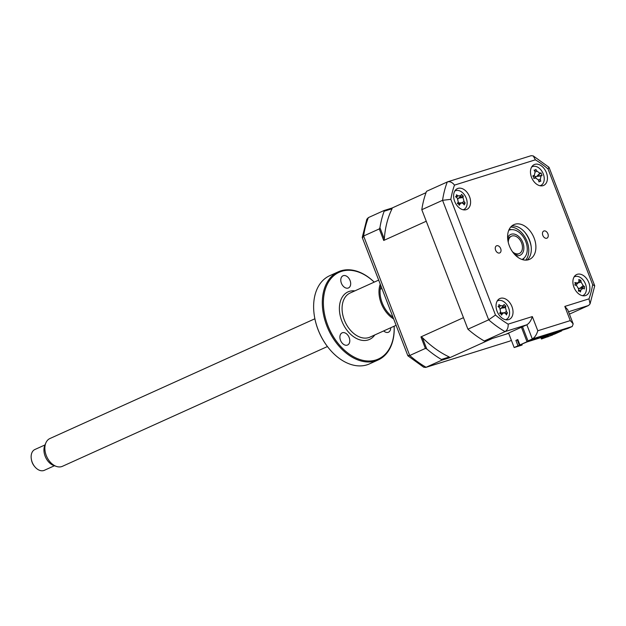 <?xml version="1.0" encoding="UTF-8"?>
<svg xmlns="http://www.w3.org/2000/svg" width="626" height="626" viewBox="0 0 626 626"><rect width="100%" height="100%" fill="white"/><g stroke="black" fill="none" stroke-linecap="round" stroke-linejoin="round"><path stroke-width="0.94" d="M547.899 233.803A3.905 2.653 65.7 0 0 543.751 231.041A3.905 2.653 65.7 0 0 542.82 235.392A3.905 2.653 65.7 0 0 546.967 238.154A3.905 2.653 65.7 0 0 547.899 233.803M500.675 248.577A3.905 2.653 65.7 0 0 496.528 245.815A3.905 2.653 65.7 0 0 495.596 250.165A3.905 2.653 65.7 0 0 499.744 252.927A3.905 2.653 65.7 0 0 500.675 248.577M546.396 172.666A11.425 7.762 65.7 0 0 534.252 164.583A11.425 7.762 65.7 0 0 531.521 177.322A11.425 7.762 65.7 0 0 543.665 185.406A11.425 7.762 65.7 0 0 546.396 172.666M469.547 196.705A11.425 7.762 65.7 0 0 457.403 188.614A11.425 7.762 65.7 0 0 454.672 201.353A11.425 7.762 65.7 0 0 466.816 209.436A11.425 7.762 65.7 0 0 469.547 196.705M511.974 306.646A11.425 7.762 65.7 0 0 499.83 298.563A11.425 7.762 65.7 0 0 497.099 311.302A11.425 7.762 65.7 0 0 509.243 319.385A11.425 7.762 65.7 0 0 511.974 306.646M588.823 282.616A11.425 7.762 65.7 0 0 576.679 274.532A11.425 7.762 65.7 0 0 573.948 287.264A11.425 7.762 65.7 0 0 586.092 295.355A11.425 7.762 65.7 0 0 588.823 282.616M581.077 281.708A11.425 7.762 65.7 0 0 580.349 280.761M534.142 238.107A19.046 12.935 65.7 0 0 513.907 224.632A19.046 12.935 65.7 0 0 509.353 245.861A19.046 12.935 65.7 0 0 529.588 259.336A19.046 12.935 65.7 0 0 534.142 238.107M527.147 260.04A19.046 12.935 65.7 0 0 529.557 240.181A19.046 12.935 65.7 0 0 511.763 226.002M569.425 314.135L588.565 305.488L568.502 311.756M537.804 330.763L570.286 320.606L573.189 323.9L572.234 326.49L532.319 338.971L526.849 324.784C529.26 323.329 531.083 320.598 532.335 316.576L537.804 330.763C536.56 334.785 534.729 337.516 532.319 338.971L527.992 340.927L522.514 326.741L526.849 324.784L505.041 331.608C507.35 330.121 508.382 327.633 508.132 324.143L532.335 316.576M570.286 320.606L564.808 306.419L567.712 309.714L573.189 323.9M564.808 306.419L589.011 298.852L590.06 303.884L588.565 305.488M589.011 298.852A97.116 65.973 65.7 0 0 592.658 284.642L594.7 285.886L590.06 303.884M592.658 284.642L548.016 168.934L548.963 167.228L533.242 155.921L535.363 159.826L454.484 185.116A97.116 65.973 65.7 0 0 450.837 199.326L495.479 315.034A97.116 65.973 65.7 0 0 508.132 324.143M522.514 326.741L506.09 334.167L484.281 340.99A102.828 69.854 -114.3 0 1 467.919 329.198L421.807 209.702A102.828 69.854 -114.3 0 1 426.533 191.321L447.645 181.806L531.153 155.686L533.242 155.921M421.807 209.702L442.566 200.32L450.837 199.326M467.919 329.198L488.671 319.816L495.479 315.034M572.234 326.49L567.907 328.447L527.992 340.927M484.281 340.99L505.041 331.608A102.828 69.854 -114.3 0 1 488.671 319.816L442.566 200.32A102.828 69.854 -114.3 0 1 447.293 181.939C449.898 181.219 452.293 182.283 454.484 185.116M511.552 229.625A17.137 11.644 65.7 0 0 509.134 229.468M531.138 246.394A22.849 15.525 65.7 0 0 529.486 240.556A22.849 15.525 65.7 0 0 524.643 232.019M522.812 259.72A17.137 11.644 65.7 0 0 524.291 257.802M465.118 202.949L464.257 204.89A26.018 10.806 -147.7 0 0 463.083 203.505L461.659 202.816L460.259 203.732A26.018 14.414 146.2 0 1 459.226 205.297L458.592 203.99L457.387 203.575A26.018 4.672 -57.7 0 0 458.255 201.854L457.23 198.012A26.018 10.806 -147.7 0 0 455.556 196.713L456.471 196.04L456.417 194.772A26.018 20.548 11.1 0 1 458.169 195.891L460.994 195.664A26.018 4.672 -57.7 0 0 461.448 194.365L463.287 196.087A26.018 14.414 146.2 0 1 462.99 197.542L464.015 201.384A26.018 20.548 11.1 0 1 465.118 202.949L462.88 203.301M463.201 209.78A10.282 6.988 65.7 0 0 467.152 202.683A10.282 6.988 65.7 0 0 462.747 192.871A10.282 6.988 65.7 0 0 454.758 191.102M455.775 196.869L456.471 196.04M458.029 198.927L460.994 195.664M458.639 202.934A4.492 3.052 -114.3 0 1 458.185 201.995M458.576 198.059L463.287 196.087M392.087 208.74L384.168 211.212L383.996 210.539L392.064 208.02L392.087 208.74A95.598 64.94 65.7 0 0 384.317 238.991L383.722 240.462L379.278 228.928L363.612 236.01L409.725 355.505A102.828 69.854 65.7 0 0 426.087 367.29L509.611 341.17L425.743 367.423L441.753 360.208L441.377 359.465L449.288 356.984L449.812 357.689L441.753 360.208M422.354 337.586L426.729 348.917L425.383 348.424L420.938 336.89L422.354 337.586A95.598 64.94 65.7 0 0 449.288 356.984M521.435 327.234L527.029 341.726L519.901 344.949L517.812 339.542L515.902 340.411L517.984 345.81L514.165 347.54L508.57 333.048M514.165 347.54L521.607 345.216L522.319 344.057M519.854 344.824L519.275 345.004M559.088 331.209L559.253 331.647L561.733 330.872L554.605 334.096L553.181 334.542L552.907 333.846M550.911 334.472L551.271 335.403L552.695 334.957L552.335 334.026M551.271 335.403L541.435 339.01L540.895 337.602M552.695 334.957L541.435 339.01M547.961 336.905L548.196 335.966L542.179 337.844L541.96 337.273M548.196 335.966L547.969 335.387M542.179 337.844L541.944 338.783M519.901 344.949L526.928 341.976L558.783 332.007L553.181 334.542M522.115 344.989L516.106 346.867L519.416 345.372L517.326 339.965L517.874 339.715M519.416 345.372L517.984 345.81M515.902 340.411L517.326 339.965M559.253 331.647L527.029 341.726M529.338 340.513L529.51 340.951M558.016 331.537L558.236 332.109M561.561 330.434L561.733 330.872M383.722 240.462L426.259 221.236L463.467 317.664L420.938 336.89M449.812 357.689L492.349 338.463L508.695 333.353M511.395 340.364L509.611 341.17M426.729 348.917A102.828 69.854 65.7 0 0 441.377 359.465M425.383 348.424L409.725 355.505L407.909 355.474M384.317 238.991L379.943 227.668L379.278 228.928M426.024 192.667L392.064 208.02M384.168 211.212A102.828 69.854 65.7 0 0 379.943 227.668M383.996 210.539L368.338 217.621A102.828 69.854 65.7 0 0 363.612 236.01L362.524 237.864M425.743 367.423L423.661 367.188L407.878 355.795L362.235 237.497L366.844 219.225L368.338 217.621M538.462 180.022L540.324 179.216A26.018 23.209 71.4 0 1 540.762 181.329L539.792 181.086L539.025 181.978A26.018 13.459 -111.3 0 0 538.423 179.92L535.512 177.956A26.018 4.006 169.3 0 1 533.829 178.473L533.775 177.033L532.789 175.961A26.018 5.736 -34.4 0 1 534.377 175.21L533.399 176.438M539.964 185.726A10.282 6.988 65.7 0 0 540.528 185.554A10.282 6.988 65.7 0 0 543.157 173.629A10.282 6.988 65.7 0 0 532.671 166.563A10.282 6.988 65.7 0 0 531.568 167.15M533.931 177.956L536.005 177.87L533.923 178.034M533.289 176.321L534.377 175.21L535.105 171.9A26.018 13.459 -111.3 0 0 534.088 170.045L535.277 170.186L535.825 169.403A26.018 23.209 71.4 0 1 536.998 171.195L539.917 173.159A26.018 5.736 -34.4 0 1 541.02 172.901L542.061 175.421A26.018 4.006 169.3 0 1 541.052 175.906L540.324 179.216M541.02 172.901L537.022 176.094L539.917 173.159M537.116 176.062L542.061 175.421M535.136 177.901A4.492 3.052 -114.3 0 1 535.942 176.524L541.052 175.906M540.762 181.329L539.792 181.086M535.942 176.524A4.492 3.052 -114.3 0 1 534.017 175.789M535.277 170.186L535.825 169.403M507.498 313.07L506.786 313.595L506.583 314.956A26.018 11.111 -145.8 0 0 505.432 313.524L503.938 312.765L502.576 313.618A26.018 13.889 147.6 0 1 501.489 315.136L500.886 313.806L499.681 313.344A26.018 4.147 -56.3 0 0 500.604 311.67L499.673 307.82A26.018 11.111 -145.8 0 0 498.022 306.482L498.773 306.122L498.938 304.596A26.018 20.854 13.5 0 1 500.675 305.77L503.531 305.668A26.018 4.147 -56.3 0 0 504.032 304.416L505.839 306.2A26.018 13.889 147.6 0 1 505.495 307.616L506.426 311.466A26.018 20.854 13.5 0 1 507.498 313.07L505.299 313.383M505.628 319.722A10.282 6.988 65.7 0 0 509.58 312.781A10.282 6.988 65.7 0 0 505.401 303.039A10.282 6.988 65.7 0 0 497.185 301.051M500.542 308.923L503.531 305.668M498.726 307.037L500.675 305.77M501.097 308.102L505.839 306.2M501.011 312.883A4.492 3.052 -114.3 0 1 500.542 311.787M583.08 288.296L580.873 289.987A26.018 19.727 125.7 0 1 580.427 291.99L579.543 291.02L578.401 291.145A26.018 9.977 -76.6 0 0 578.667 289.071L576.632 285.613A26.018 5.916 -167.3 0 0 574.77 284.971L575.341 283.868L574.856 282.522A26.018 15.658 -11.2 0 1 576.718 282.929L578.502 282.553L578.933 281.238A26.018 9.977 -76.6 0 0 578.8 279.501L580.818 280.338A26.018 19.727 125.7 0 1 581.139 282.154L583.174 285.613A26.018 15.658 -11.2 0 1 584.449 286.512L584.371 288.969A26.018 5.916 -167.3 0 0 583.08 288.296L578.659 288.289M582.477 295.691A10.282 6.988 65.7 0 0 586.226 286.685A10.282 6.988 65.7 0 0 579.097 276.841A10.282 6.988 65.7 0 0 574.034 277.021M579.543 291.02L578.401 291.145M578.886 281.794L580.818 280.338M578.205 282.866L581.139 282.154M576.483 285.558A4.492 3.052 -114.3 0 1 576.28 284.893M579.778 288.57L584.449 286.512M507.608 237.802A11.425 7.762 -114.3 0 1 514.791 234.234A11.425 7.762 -114.3 0 1 522.6 241.996A11.425 7.762 -114.3 0 1 522.843 252.575A11.425 7.762 -114.3 0 1 515.55 255.361M514.486 254.266A9.523 6.471 65.7 0 0 518.641 253.773M521.943 259.454A15.994 10.869 65.7 0 0 525.488 240.853A15.994 10.869 65.7 0 0 508.766 230.298M510.847 236.526A9.523 6.471 65.7 0 0 507.733 239.328M512.459 251.715A9.523 6.471 65.7 0 0 514.494 253.17A9.523 6.471 65.7 0 0 522.405 248.522A9.523 6.471 65.7 0 0 516.27 236.558A9.523 6.471 65.7 0 0 508.304 242.528M45.017 444.93L34.923 449.491A11.425 7.762 65.7 0 0 31.3 458.921A11.425 7.762 65.7 0 0 34.86 466.8A11.425 7.762 65.7 0 0 38.562 469.868A11.425 7.762 65.7 0 0 44.336 470.314L54.431 465.752M56.45 466.433L53.859 465.556A13.036 8.858 -114.3 0 1 52.42 464.938A13.036 8.858 -114.3 0 1 44.782 445.477L45.839 442.965A15.235 10.345 65.7 0 0 54.759 465.705A15.235 10.345 65.7 0 0 56.45 466.433A15.235 10.345 65.7 0 0 62.459 466.3L327.429 346.538M34.86 466.8L34.383 466.229A9.523 6.471 -114.3 0 1 31.417 459.664L31.3 458.921M314.878 318.775L49.908 438.536A15.235 10.345 65.7 0 0 45.839 442.965M340.505 340.294A6.667 4.531 65.7 0 0 347.587 345.004A6.667 4.531 65.7 0 0 349.183 337.578A6.667 4.531 65.7 0 0 342.101 332.86A6.667 4.531 65.7 0 0 340.505 340.294M329.307 348.893A47.607 32.341 -114.3 0 1 329.213 348.776A47.607 32.341 -114.3 0 1 318.086 329.722A47.607 32.341 -114.3 0 1 314.377 315.95A47.607 32.341 -114.3 0 1 314.354 315.801M338.345 271.801L329.659 275.73A48.366 32.857 65.7 0 0 314.33 315.653A48.366 32.857 65.7 0 0 318.094 329.652A48.366 32.857 65.7 0 0 329.401 349.011A48.366 32.857 65.7 0 0 369.504 363.878L378.19 359.95A48.366 32.857 -114.3 0 1 326.78 325.723A48.366 32.857 -114.3 0 1 338.345 271.801A48.366 32.857 -114.3 0 1 374.231 282.123M374.199 282.138A47.607 32.341 65.7 0 0 333.087 276.332A47.607 32.341 65.7 0 0 327.789 325.34A47.607 32.341 65.7 0 0 368.534 361.022A47.607 32.341 65.7 0 0 394.122 326.216M393.644 318.9A24.187 16.425 -114.3 0 1 381.211 303.313A24.187 16.425 -114.3 0 1 380.232 284.149M380.835 285.714A23.42 15.908 65.7 0 0 382.212 302.929A23.42 15.908 65.7 0 0 392.987 317.21M383.683 330.927A6.667 4.531 65.7 0 0 388.488 332.218A6.667 4.531 65.7 0 0 390.694 327.758M341.397 283.226A6.667 4.531 65.7 0 0 348.486 287.937A6.667 4.531 65.7 0 0 350.075 280.511A6.667 4.531 65.7 0 0 342.993 275.792A6.667 4.531 65.7 0 0 341.397 283.226M394.153 326.193A48.366 32.857 -114.3 0 1 378.19 359.95M548.016 168.934A97.116 65.973 65.7 0 0 535.363 159.826M510.706 227.058A19.046 12.935 -114.3 0 1 527.014 241.331A19.046 12.935 -114.3 0 1 525.66 260.134M461.871 202.824L464.015 201.384M456.205 197.206L458.169 195.891M458.78 198.137L462.99 197.542M458.576 203.966L460.259 203.732M535.16 172.001L536.998 171.195M500.917 313.837L502.576 313.618M501.246 308.18L505.495 307.616M504.368 312.812L506.426 311.466M578.487 290.566L580.873 289.987M575.31 284.094L576.718 282.929M579.997 288.242L583.174 285.613M378.675 280.112L350.083 293.038A24.187 16.425 65.7 0 0 344.308 319.996A24.187 16.425 65.7 0 0 370.005 337.109L396.117 325.309M374.794 334.949A26.089 17.724 -114.3 0 1 341.796 320.958A26.089 17.724 -114.3 0 1 354.872 290.871M549.025 167.314L594.669 285.613M461.659 202.816L457.7 202.973M540.05 181.039L538.775 181.086M535.59 169.982L534.627 171M498.773 306.122L498.257 306.662M503.938 312.765L499.916 312.93M579.05 290.926L578.432 290.949M578.502 282.553L575.85 285.339M380.17 289.259L381.899 288.476"/></g></svg>
